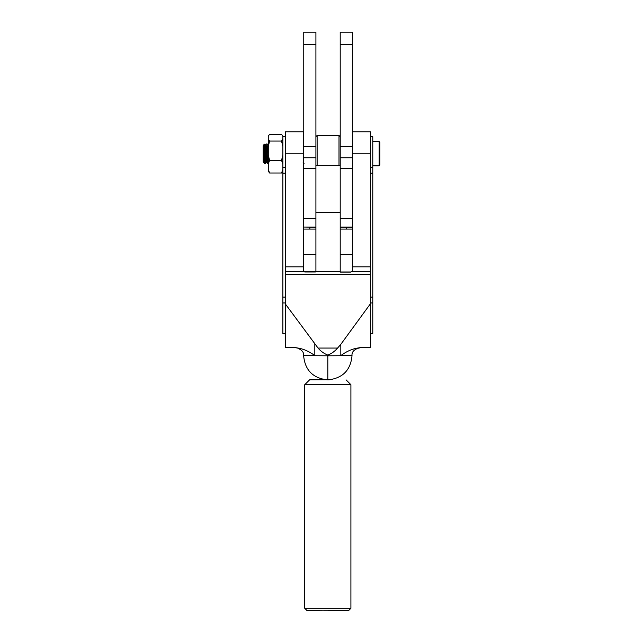 <?xml version="1.0" encoding="UTF-8"?>
<svg xmlns="http://www.w3.org/2000/svg" width="643" height="643" viewBox="0 0 643 643"><rect width="100%" height="100%" fill="white"/><g stroke="black" fill="none" stroke-linecap="round" stroke-linejoin="round"><path stroke-width="0.96" d="M340.822 344.335L370.352 303.874L370.352 347.606L359.951 347.646L355.555 348.434C350.419 349.712 345.5 352.099 340.822 355.595L340.822 344.335L337.591 348.056C334.931 351.207 331.675 353.554 327.817 355.105C323.968 353.562 320.712 351.207 318.044 348.056L285.291 303.874L285.291 347.606L295.684 347.646L300.08 348.434C305.208 349.704 310.119 352.091 314.821 355.595L314.821 344.335M314.821 355.595L303.625 355.651C304.943 369.95 312.715 378.004 326.966 379.828L328.686 379.828C342.92 378.004 350.7 369.942 352.018 355.651L327.817 355.804L327.817 379.836M370.352 333.508L372.779 333.508L372.779 302.957L370.352 302.957M370.352 167.341L372.779 167.341L372.779 136.654L370.352 136.654M285.291 302.957L282.856 302.957L282.856 333.508L285.291 333.508M303.271 153.806L303.271 131.791L285.291 131.791L285.291 266.829L303.271 266.829L303.271 153.806L285.291 153.806M303.271 266.829L303.271 270.767L304.734 271.989L315.424 271.989M282.856 302.957L282.856 297.106L285.291 297.106M285.291 173.16L282.856 173.16L282.856 297.106M282.856 173.16L282.856 167.341L285.291 167.341M340.211 271.989L350.909 271.989L352.123 271.282M340.211 271.7L285.291 271.716L285.291 274.641L370.352 274.641L370.352 131.791L352.364 131.791M303.625 271.282L303.954 271.716M285.291 266.829L285.291 271.716M352.01 271.282L350.909 272.093L340.211 272.093L340.211 165.677L315.914 165.677L315.914 212.487L340.211 212.487M285.291 303.874L285.291 274.641M340.211 218.411L352.364 218.411L352.364 271.716M372.779 167.341L372.779 302.957M370.352 303.874L370.352 274.641M352.364 266.829L370.352 266.829M352.364 153.806L370.352 153.806M263.694 162.349L264.386 162.526L263.694 162.349L264.386 162.526L264.594 163.386L265.543 163.386L264.257 144.145L263.172 145.768L263.172 161.57L263.71 162.382M265.069 159.094L266.114 143.944L267.183 159.577L267.609 163.37L268.276 163.386M266.588 148.244L265.543 163.386M264.386 162.526L264.386 146.564M268.107 159.094L268.276 155.863M268.276 161.594L267.126 144.04L266.114 143.944M303.271 152.672L303.761 161.305M303.761 145.189L303.761 144.153M379.097 165.822L379.097 141.516L379.828 142.248L379.828 165.09L379.097 165.822L372.779 165.822M264.619 150.575L265.278 145.101L266.749 162.341L265.567 163.378M267.657 150.575L268.276 145.005M303.271 162.173L303.617 159.078M350.909 608.294L348.474 610.721L323.011 610.85L307.161 610.721L304.734 608.294L350.909 608.294L350.909 384.707L304.734 384.707L309.588 379.844L325.454 379.724M330.18 379.724L309.588 379.844M325.888 379.764L329.746 379.764M309.838 227.204L309.838 229.077M346.288 227.204L346.288 229.077M315.914 229.077L303.761 229.077L303.761 254.499L315.914 254.499L315.914 271.804L315.914 212.487M303.761 168.442L303.761 44.303L315.914 44.303L315.914 168.442L303.761 168.442L303.761 218.411L315.914 218.411M315.914 44.303L315.914 32.15L303.761 32.15L303.761 44.303M315.914 227.051L303.761 227.051L315.914 227.204M303.761 227.051L303.761 218.411M303.761 271.499L303.761 254.499M338.998 165.677L338.998 135.44L317.128 135.44L317.128 165.677M268.276 171.142L269.602 173.015L268.276 169.511L268.276 146.443L269.602 141.066L268.276 139.185L268.276 136.107L269.602 134.315L281.53 134.315L282.856 136.107L282.856 139.185L281.53 141.066L269.602 141.066M268.629 171.785L268.276 169.511M268.276 163.917L269.602 160.412L268.276 155.035M268.276 146.443L268.276 139.185M282.856 163.917L282.856 155.035L281.53 160.412L282.856 163.917L282.856 169.511L281.53 173.015L269.602 173.015M281.53 173.015L282.856 171.142M281.53 160.412L269.602 160.412M282.856 155.035L282.856 139.185M281.53 141.066L282.856 146.443M352.364 124.252L352.364 123.247M352.364 118.513L352.364 120.651M352.364 44.303L352.364 32.15L340.211 32.15L340.211 44.303L352.364 44.303L352.364 168.442L340.211 168.442L340.211 157.768L352.364 157.768M352.364 218.411L352.364 168.442M340.211 44.303L340.211 157.768M352.364 229.101L352.364 254.499L340.211 254.499L340.211 271.804M355.555 348.434L357.653 348.369C353.586 350.025 351.705 352.396 352.018 355.466L340.822 355.595M303.649 355.651L327.817 355.804M294.848 347.646L300.08 348.434M337.591 348.056L318.044 348.056M303.954 271.804L285.291 271.804M351.689 271.804L370.352 271.804M370.352 271.716L351.689 271.716M370.352 173.16L372.779 173.16M370.352 297.106L372.779 297.106M303.761 146.564L315.914 146.564M303.761 157.768L315.914 157.768M352.364 227.051L340.211 227.051M340.211 146.564L352.364 146.564M357.653 348.369L360.787 347.646M282.856 136.654L285.291 136.654M297.982 348.369C302.049 350.025 303.93 352.396 303.625 355.466M372.779 141.516L379.097 141.516M265.173 145.005L266.089 143.96M266.692 162.333L267.609 163.37M303.15 162.333L304.059 163.37M263.807 162.502L264.57 163.37M267.086 143.952L268.268 144.996M264.257 144.145L265.229 144.996M346.047 379.844L350.909 384.699M304.734 608.294L304.734 384.707M340.211 136.654L338.998 135.44M315.914 136.654L317.128 135.44M282.856 171.231L282.502 171.785M352.364 227.204L340.211 227.204M352.364 229.077L340.211 229.077"/></g></svg>
